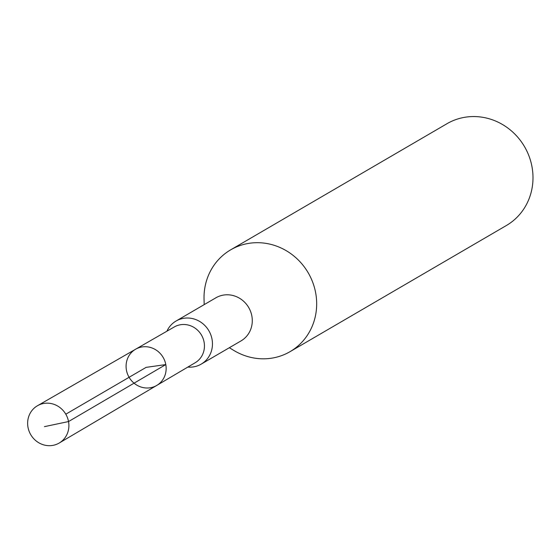 <?xml version="1.0" encoding="UTF-8"?>
<svg xmlns="http://www.w3.org/2000/svg" width="560" height="560" viewBox="0 0 560 560"><rect width="100%" height="100%" fill="white"/><g stroke="black" fill="none" stroke-linecap="round" stroke-linejoin="round"><path stroke-width="0.84" d="M156.765 385.42A20.965 19.712 59.8 0 0 163.149 357.434A20.965 19.712 59.8 0 0 135.646 349.202L174.293 326.949A20.72 19.481 59.8 0 1 204.099 342.153A20.72 19.481 59.8 0 1 195.167 362.747L156.765 385.42A20.965 19.712 -120.2 0 0 165.802 364.581A20.965 19.712 -120.2 0 0 135.646 349.202A20.965 19.712 -120.2 0 0 129.087 377.293A20.965 19.712 -120.2 0 0 156.765 385.42L59.227 443.016A21.581 20.293 59.8 0 1 28 427.287A21.581 20.293 59.8 0 1 37.485 405.727A21.581 20.293 59.8 0 1 65.8 414.197A21.581 20.293 59.8 0 1 59.227 443.016M229.334 347.718L233.8 350.427A58.933 55.412 -120.2 0 0 290.031 351.666A58.933 55.412 -120.2 0 0 315.679 292.943A58.933 55.412 -120.2 0 0 230.664 249.844A58.933 55.412 -120.2 0 0 204.043 299.397L204.197 304.619M187.845 367.073A24.948 23.457 -120.2 0 0 201.18 364.14L241.017 340.907A24.948 23.457 -120.2 0 0 251.867 316.05A24.948 23.457 -120.2 0 0 215.88 297.808L176.05 321.034A24.948 23.457 -120.2 0 0 166.922 331.191M201.18 364.14A24.948 23.457 -120.2 0 0 212.037 339.276A24.948 23.457 -120.2 0 0 176.05 321.034M290.031 351.666L506.359 225.526A58.933 55.412 -120.2 0 0 532 166.803A58.933 55.412 -120.2 0 0 446.985 123.704L230.664 249.844M65.8 414.197L146.118 367.367L165.802 364.581L68.53 421.561L44.457 426.643M135.646 349.202L37.485 405.727"/></g></svg>

